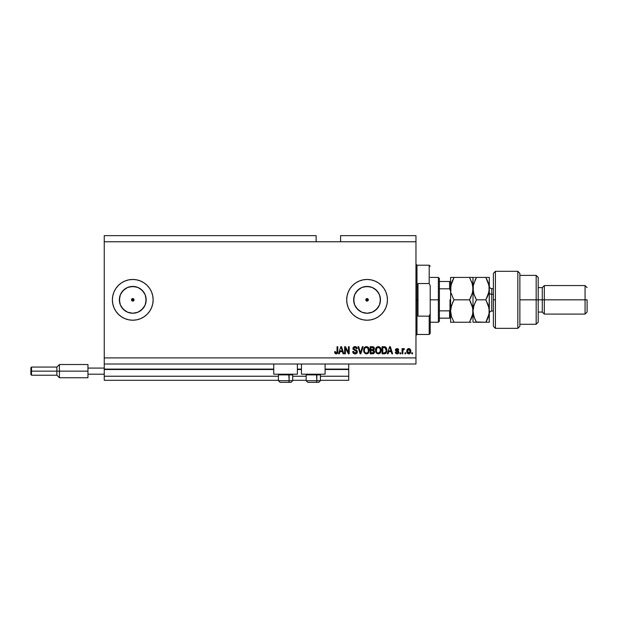 <?xml version="1.0" encoding="UTF-8"?>
<svg xmlns="http://www.w3.org/2000/svg" width="618" height="618" viewBox="0 0 618 618"><rect width="100%" height="100%" fill="white"/><g stroke="black" fill="none" stroke-linecap="round" stroke-linejoin="round"><path stroke-width="0.93" d="M348.73 380.309L320.41 380.309L348.73 380.309L348.73 376.231L320.41 376.231L348.73 376.231L348.73 369.51L325.099 369.51L348.73 369.51L348.73 380.309M306.149 380.309L292.7 380.309L306.149 380.309M278.44 380.309L104.249 380.309L278.44 380.309M306.149 376.231L292.7 376.231L306.149 376.231M278.44 376.231L104.249 376.231L104.249 380.309L104.249 376.231L278.44 376.231M301.46 369.51L297.389 369.51L301.46 369.51M273.751 369.51L104.249 369.51L104.249 376.231L104.249 369.101L273.751 369.101L104.249 369.101L104.249 369.51L273.751 369.51M348.73 369.101L348.73 369.51L348.73 369.101L325.099 369.101L348.73 369.101L348.73 364.01L348.73 369.101M301.46 369.101L297.389 369.101L301.46 369.101M104.249 364.01L104.249 369.101L104.249 364.01L415.96 364.01L104.249 364.01L104.249 357.899L415.96 357.899L415.96 241.769L316.13 241.769L316.13 235.651L104.249 235.651L316.13 235.651L316.13 241.769L104.249 241.769L415.96 241.769L415.96 235.651L340.58 235.651L415.96 235.651L415.96 357.899L104.249 357.899L104.249 364.01M365.887 299.344L366.165 300.734L367.061 301.105A1.275 1.275 0 0 1 365.794 299.83A1.275 1.275 0 0 1 367.061 298.556L365.794 299.83L367.061 301.105L365.887 300.317L366.165 298.934L367.555 298.656L368.336 299.83L367.555 301.005L366.165 300.734L365.794 299.83L368.336 299.83L368.243 300.317L367.061 301.105L368.336 299.83L367.061 298.556A1.275 1.275 0 0 1 368.336 299.83A1.275 1.275 0 0 1 367.061 301.105L368.336 299.83L365.794 299.83M131.595 299.344L131.866 300.734L132.77 301.105A1.275 1.275 0 0 1 131.495 299.83A1.275 1.275 0 0 1 132.77 298.556L131.495 299.83L132.77 301.105L131.495 299.83L132.283 298.656L133.256 298.656L134.044 299.83L133.666 300.734L132.77 301.105L131.595 300.317L131.495 299.83L134.044 299.83L133.666 300.734L132.77 301.105L134.044 299.83L132.77 298.556A1.275 1.275 0 0 1 134.044 299.83A1.275 1.275 0 0 1 132.77 301.105L134.044 299.83L131.495 299.83M130.151 312.978L132.77 313.241A13.403 13.403 0 0 1 119.359 299.83A13.403 13.403 0 0 1 132.77 286.428L137.899 287.447L142.248 290.352L145.153 294.701L146.172 299.83L145.153 304.96L142.248 309.309L137.899 312.214L132.77 313.241L127.64 312.214L123.291 309.309L120.386 304.96L119.359 299.83L120.386 294.701L123.291 290.352L127.64 287.447L132.77 286.428A13.403 13.403 0 0 1 146.172 299.83A13.403 13.403 0 0 1 132.77 313.241L135.381 312.978M364.45 312.978L367.061 313.241A13.403 13.403 0 0 1 353.658 299.83A13.403 13.403 0 0 1 367.061 286.428L372.198 287.447L376.547 290.352L379.452 294.701L380.472 299.83L379.452 304.96L376.547 309.309L372.198 312.214L367.061 313.241L361.932 312.214L357.583 309.309L354.678 304.96L353.658 299.83L354.678 294.701L357.583 290.352L361.932 287.447L367.061 286.428A13.403 13.403 0 0 1 380.472 299.83A13.403 13.403 0 0 1 367.061 313.241L369.68 312.978M347.084 303.824A20.371 20.371 0 0 0 348.235 307.609L347.084 303.809L346.69 299.83L347.084 295.86L348.243 292.036L350.128 288.513L352.662 285.423L355.744 282.889L359.267 281.012L363.09 279.854L367.061 279.46L371.039 279.854L374.863 281.012L378.386 282.889L381.468 285.423L384.002 288.513L385.887 292.036L387.046 295.86L387.44 299.83L387.046 303.809L385.887 307.625L384.002 311.148L381.468 314.238L378.386 316.771L374.863 318.656L371.039 319.815L367.061 320.209L363.09 319.815L359.267 318.656L355.744 316.771L352.662 314.238L350.128 311.148A20.371 20.371 0 0 0 367.046 320.209A20.371 20.371 0 0 1 346.69 299.83A20.371 20.371 0 0 1 367.061 279.46A20.371 20.371 0 0 0 350.136 288.498M350.12 288.521A20.371 20.371 0 0 0 348.251 292.02M348.235 292.051A20.371 20.371 0 0 0 347.084 295.844M347.077 295.875A20.371 20.371 0 0 0 346.69 299.815M346.69 299.846A20.371 20.371 0 0 0 347.077 303.793M348.251 307.648A20.371 20.371 0 0 0 350.12 311.14M128.807 319.815A20.371 20.371 0 0 0 132.754 320.209A20.371 20.371 0 0 1 112.391 299.83A20.371 20.371 0 0 1 132.77 279.46A20.371 20.371 0 0 0 128.807 279.846M112.785 303.817A20.371 20.371 0 0 0 113.936 307.609L112.785 303.809L112.391 299.83L112.785 295.86L113.944 292.036L115.829 288.513L118.362 285.423L121.452 282.889L124.975 281.012L128.791 279.854A20.371 20.371 0 0 0 115.836 288.506M115.821 288.521A20.371 20.371 0 0 0 113.951 292.02M113.936 292.051A20.371 20.371 0 0 0 112.785 295.844M112.785 295.868A20.371 20.371 0 0 0 112.391 299.815M112.391 299.846A20.371 20.371 0 0 0 112.785 303.793M113.951 307.648A20.371 20.371 0 0 0 115.821 311.14M115.836 311.163A20.371 20.371 0 0 0 128.783 319.815L124.975 318.656L121.452 316.771L118.362 314.238L115.829 311.148L113.944 307.625M273.751 374.199L273.751 364.01L273.751 374.199L297.389 374.199L297.389 364.01L297.389 374.199L273.751 374.199M325.099 374.199L325.099 364.01L325.099 374.199L301.46 374.199L325.099 374.199M301.46 364.01L301.46 374.199L301.46 364.01M104.249 235.651L104.249 357.899L104.249 235.651M350.128 311.148L348.243 307.625M128.791 279.854L132.77 279.46L136.74 279.854L140.564 281.012L144.087 282.889L147.177 285.423L149.71 288.513L151.588 292.036L152.746 295.86L153.14 299.83L152.746 303.809L151.588 307.625L149.71 311.148L147.177 314.238L144.087 316.771L140.564 318.656L136.74 319.815L132.77 320.209L128.791 319.815M345.392 353.82L345.392 348.143L345.392 353.82L344.651 353.82L344.651 346.69L345.439 346.69L348.452 352.376L348.452 346.69L349.193 346.69L349.193 353.82L348.397 353.82L345.392 348.143L348.397 353.82L349.193 353.82L349.193 346.69L348.452 346.69L348.452 352.376L345.439 346.69L344.651 346.69L344.651 353.82L345.392 353.82L344.651 353.82L344.651 346.69L345.439 346.69M355.095 353.913L355.095 353.913C356.462 353.875 357.212 353.187 357.343 351.835L356.686 353.38L354.856 353.905L353.365 353.249L352.708 351.503L353.45 351.418L353.828 352.499L354.825 353.056L355.937 352.932L356.578 352.129L356.238 351.047L353.032 349.286L352.971 347.957L353.813 346.876L355.396 346.628L356.764 347.432L357.158 348.73L356.416 348.822L356.022 347.795L354.863 347.432L353.867 347.872L353.65 348.761L354.122 349.471L356.702 350.414L357.343 351.835L356.238 350.136L353.867 349.294L353.635 348.567L354.987 347.432L356.416 348.822L357.158 348.73C357.049 347.378 356.323 346.667 354.964 346.598L352.893 348.552L356.601 351.858L355.157 353.079L353.45 351.418L352.708 351.503C352.801 353.017 353.596 353.82 355.095 353.913L354.856 353.905M363.114 346.69L360.866 353.82L360.101 353.82L357.969 346.69L358.734 346.69L360.441 352.986L362.341 346.69L363.114 346.69L362.341 346.69L360.441 352.986L358.734 346.69L357.969 346.69L360.101 353.82L360.866 353.82L360.101 353.82L357.969 346.69L358.734 346.69L360.441 352.986L362.341 346.69L363.114 346.69L360.866 353.82L363.114 346.69M367.895 353.481L365.848 353.844L364.357 352.793L363.647 350.676L363.956 348.413L364.844 347.177L366.466 346.598L368.019 347.123L368.977 348.452L368.9 352.245L367.911 353.473L366.466 353.913L368.56 352.824L369.286 350.267C369.34 348.189 368.398 346.968 366.466 346.598C364.496 346.976 363.554 348.228 363.639 350.352L364.357 352.793L366.466 353.913L364.357 352.793M380.418 352.824L378.316 353.913L376.617 353.264L375.659 351.634L375.62 349.039L376.532 347.316L377.992 346.613L379.56 346.922L380.68 348.119L381.144 350.267L380.758 352.245L379.761 353.473L378.316 353.913L380.418 352.824L381.144 350.267C381.198 348.189 380.255 346.968 378.324 346.598C376.347 346.976 375.404 348.228 375.489 350.352L376.215 352.793L378.316 353.913L376.215 352.793M405.678 352.801L405.678 353.82L404.945 353.82L404.945 352.801L405.678 352.801L404.945 352.801L404.945 353.82L405.678 353.82L404.945 353.82L404.945 352.801L405.678 352.801L405.678 353.82L405.678 352.801M408.907 353.913L408.784 353.913C410.205 353.635 410.87 352.724 410.777 351.178L410.367 353.017L409.255 353.859L407.888 353.681L407.007 352.615L406.953 349.989L408.32 348.598L410.043 349.046L410.777 351.178C410.839 349.688 410.174 348.807 408.784 348.544C407.378 348.815 406.714 349.711 406.791 351.233C406.714 352.747 407.378 353.643 408.784 353.913L408.668 353.913M335.08 353.411L336.192 353.913L335.01 353.318L334.655 351.688L335.396 351.596L335.991 353.048L336.964 352.546L337.057 346.69L337.799 346.69L337.691 352.669L336.192 353.913C337.405 353.674 337.946 352.878 337.799 351.534L337.799 346.69L337.057 346.69L336.964 352.546L336.223 353.079L335.396 351.596L334.655 351.688L335.08 353.411L336.03 353.905M388.119 353.82L388.737 351.688L388.119 353.82L387.347 353.82L389.626 346.69L390.344 346.69L392.623 353.82L391.858 353.82L391.233 351.688L388.737 351.688L391.233 351.688L391.858 353.82L392.623 353.82L390.344 346.69L389.626 346.69L387.347 353.82L388.119 353.82L387.347 353.82L389.626 346.69L390.344 346.69L392.623 353.82L391.858 353.82M397.08 353.913L398.826 352.245L398.34 353.473L397.08 353.913L395.837 353.465L395.311 352.245L396.053 352.152L396.918 353.156L398.015 352.708L397.922 351.897L395.435 350.352L395.675 349.139L397.05 348.544L398.216 348.915L398.734 350.027L396.918 349.294L396.208 350.167L398.371 351.109L398.826 352.245L396.146 349.919L397.073 349.286L397.992 350.12L398.734 350.027L397.05 348.544L395.404 350.02L398.085 352.368L397.127 353.172L396.053 352.152L395.311 352.245L396.903 353.905M400.68 352.801L400.68 353.82L399.939 353.82L399.939 352.801L400.68 352.801L399.939 352.801L399.939 353.82L400.68 353.82L399.939 353.82L399.939 352.801L400.68 352.801L400.68 353.82L400.68 352.801M403.6 348.552L404.388 348.822L403.685 348.544L402.812 349.464L403.685 348.544L404.388 348.822L402.944 350.074L402.812 353.82L402.071 353.82L402.071 348.637L402.812 348.637L402.812 349.464L403.523 348.567L404.388 348.822L404.11 349.564L403.052 349.811L402.812 351.132L402.944 350.074L404.388 348.822L403.685 348.544L402.812 349.464L402.812 348.637L402.071 348.637L402.071 353.82L402.812 353.82L402.071 353.82L402.071 348.637L402.812 348.637M412.538 352.801L412.538 353.82L411.797 353.82L411.797 352.801L412.538 352.801L411.797 352.801L411.797 353.82L412.538 353.82L411.797 353.82L411.797 352.801L412.538 352.801L412.538 353.82L412.538 352.801M384.326 353.82L384.172 353.82C386.103 353.527 387.007 352.33 386.883 350.221L386.59 352.113L385.663 353.442L382.071 353.82L382.071 346.69L385.663 347.046L386.551 348.243L386.883 350.221L385.215 346.822L382.071 346.69L382.071 353.82L384.172 353.82L382.071 353.82L382.071 346.69M372.407 353.82L372.407 353.82C373.79 353.813 374.508 353.11 374.57 351.727L373.658 353.573L370.213 353.82L370.213 346.69L373.82 347.131L374.369 348.706L373.589 349.981L374.57 351.727L373.589 349.981L374.384 348.482L372.422 346.69L370.213 346.69L370.213 353.82L372.407 353.82L370.213 353.82L370.213 346.69L372.422 346.69M339.313 353.82L339.939 351.688L339.313 353.82L338.54 353.82L340.819 346.69L341.538 346.69L343.817 353.82L343.052 353.82L342.426 351.688L339.939 351.688L342.426 351.688L343.052 353.82L343.817 353.82L341.538 346.69L340.819 346.69L338.54 353.82L339.313 353.82L338.54 353.82L340.819 346.69L341.538 346.69L343.817 353.82L343.052 353.82M415.96 364.01L415.96 357.899L415.96 364.01M340.58 235.651L340.58 241.769L340.58 235.651M334.655 351.688L335.404 351.843M335.466 352.306L335.651 352.793M336.223 353.079L336.964 352.546L337.057 351.588L336.964 352.546L336.223 353.079L336.918 352.654M337.057 346.69L337.799 346.69L337.791 351.943M336.601 353.875L336.192 353.913M334.67 352.144L334.732 352.584M390.391 348.9L390.985 350.862L389.989 347.432L390.391 348.9L389.989 347.432L389.842 348.112M390.985 350.862L388.985 350.862L390.985 350.862M395.311 352.245L396.146 352.561M396.88 353.156L397.474 353.133M397.127 353.172L398.085 352.368L397.22 351.611L398.077 352.245M396.594 351.41L395.883 351.063M395.427 349.711L395.582 349.278M398.734 350.027L397.83 349.626M397.243 349.294L396.756 349.309M397.073 349.286L396.146 349.919L397.212 350.645L396.462 350.391M396.161 349.765L397.212 350.645L396.377 350.352M398.556 353.218L398.116 353.643M398.062 353.681L397.42 353.89M404.11 349.564L402.882 350.336M403.5 349.479L402.944 350.074L403.608 349.471L402.944 350.074L402.812 353.82M406.876 352.152L406.814 351.704M410.553 349.811L410.754 350.715M409.433 353.805L409.031 353.898M408.166 349.487L407.532 351.225L408.768 349.286L410.035 351.225L409.881 350.167M409.85 352.376L410.035 351.225L408.807 353.172L409.309 353.032M407.617 352.059L407.548 351.549M409.564 349.641L408.405 349.355M409.912 350.267L409.641 349.726M409.796 349.966L409.24 349.394M409.116 353.125L409.919 352.175M407.926 352.724L408.807 353.172L407.548 350.908M384.651 346.713L385.331 346.868M386.551 348.235L386.868 349.695M386.876 349.966L386.876 350.537M386.69 351.796L386.837 351.032M385.647 353.457L384.759 353.782M385.949 348.768L386.057 349.17M386.142 350.027L386.088 351.039M384.775 352.924L385.856 351.951L384.079 352.986L385.022 352.855M382.805 352.986L382.805 347.525L385.068 347.664L382.805 347.525L382.805 352.986L384.079 352.986L382.805 352.986M385.748 348.328L384.056 347.525L385.068 347.664L386.142 350.429M375.922 352.314L375.659 351.634M375.52 349.672L375.62 349.039M380.935 351.773L380.758 352.237M378.471 347.44L376.957 347.996L377.822 347.494M379.962 348.382L379.606 347.942M376.988 347.973L376.231 350.36C376.123 348.714 376.818 347.741 378.324 347.432L380.093 348.629L380.402 350.244C380.479 351.835 379.784 352.785 378.309 353.079L380.201 351.634L380.364 349.626L379.8 348.15M380.147 351.766L379.259 352.832M377.837 353.025L378.309 353.079C376.88 352.801 376.184 351.897 376.231 350.36L376.478 351.766L376.547 348.591M380.379 350.738L380.031 348.506M380.271 349.17L380.093 348.629M376.47 351.758L376.98 352.523M372.801 346.713L373.82 347.131M374.068 347.432L374.346 348.104M374.384 348.482L373.766 349.85M374.539 352.16L374.438 352.569M374.261 352.963L373.674 353.566M374.184 349.34L374.33 348.923M373.141 352.901L370.954 352.986L373.674 352.43L373.828 351.735L373.141 352.901L373.828 351.735L373.396 350.738L372.322 350.491L373.828 351.735L372.322 350.491L370.954 350.491L372.322 350.491M372.832 347.563L370.954 347.525L370.954 349.657L372.994 349.587L373.643 348.598L372.994 349.587L370.954 349.657L370.954 347.525L372.167 347.525L373.643 348.598L372.492 347.532M372.26 349.657L373.496 349.216L373.542 348.081M370.954 352.986L370.954 350.491L370.954 352.986M364.072 352.314L363.801 351.627M364.713 347.293L365.501 346.775M367.702 346.922L368.289 347.362M368.645 347.81L368.907 348.282M369.286 350.267L368.56 352.824M366.613 347.44L365.501 347.687M368.112 348.382L367.756 347.942M364.504 349.131L364.381 350.36C364.265 348.714 364.96 347.741 366.474 347.432L368.235 348.629L368.544 350.244C368.629 351.835 367.934 352.785 366.459 353.079L367.401 352.832L368.39 351.503L367.942 348.15M368.297 351.766L367.401 352.832M365.98 353.025L366.459 353.079C365.022 352.801 364.334 351.897 364.381 350.36L364.396 349.858M365.13 347.973L364.697 348.591M364.527 349.07L364.427 349.603M368.529 350.738L368.173 348.506M368.421 349.17L368.235 348.629M364.62 351.758L365.13 352.523M353.79 353.589L353.079 352.893M352.901 352.538L352.754 351.982M352.708 351.503L353.496 351.742M354.176 346.713L354.562 346.628M355.18 346.605L356.246 346.937M356.54 347.169L357.003 347.888M356.764 347.432L357.111 348.305M357.142 348.513L356.377 348.544M356.022 347.795L354.74 347.447M353.643 348.444L353.867 349.294L356.486 350.259M353.65 348.761L355.002 349.765M353.635 348.567L353.867 349.294L353.635 348.567M356.918 350.615L357.181 351.024M357.304 352.268L356.972 353.048M355.945 353.797L355.52 353.89M354.832 349.726L354.408 349.595M354.639 350.46L355.404 350.684M348.452 346.69L349.193 346.69L349.193 353.82L348.397 353.82M341.182 347.432L341.584 348.9L341.113 347.772M341.584 348.9L342.179 350.862L340.178 350.862L342.179 350.862L341.321 347.988M409.989 351.866L410.035 351.387M385.586 352.438L385.995 351.526M386.041 351.31L386.111 350.869M386.103 349.479L386.011 348.985M385.887 348.598L385.617 348.127M385.377 347.864L384.944 347.625M376.957 347.996L376.648 348.397M378.069 353.063L378.556 353.063M380.402 350.244L380.364 349.626M365.107 347.996L364.798 348.397M366.219 353.063L366.706 353.063M368.544 350.244L368.506 349.626M132.785 320.209A20.371 20.371 0 0 0 136.732 319.815M136.756 319.815A20.371 20.371 0 0 0 151.588 307.64M151.595 307.617A20.371 20.371 0 0 0 152.746 303.817M152.754 303.793A20.371 20.371 0 0 0 153.14 299.846M153.14 299.823A20.371 20.371 0 0 0 152.754 295.868M152.746 295.844A20.371 20.371 0 0 0 151.595 292.051M151.588 292.02A20.371 20.371 0 0 0 149.71 288.521M149.703 288.506A20.371 20.371 0 0 0 136.756 279.854M136.732 279.846A20.371 20.371 0 0 0 132.785 279.46M132.77 279.46A20.371 20.371 0 0 1 153.14 299.83A20.371 20.371 0 0 1 132.77 320.209M144.087 316.771L147.177 314.238M367.084 320.209A20.371 20.371 0 0 0 385.879 307.64M384.002 311.148L385.887 307.625A20.371 20.371 0 0 0 387.046 303.809M387.046 303.801A20.371 20.371 0 0 0 387.44 299.838M387.44 299.823A20.371 20.371 0 0 0 385.895 292.044M385.879 292.02A20.371 20.371 0 0 0 367.084 279.46M367.061 279.46A20.371 20.371 0 0 1 387.44 299.83A20.371 20.371 0 0 1 367.061 320.209L363.09 319.815M384.002 288.513L381.468 285.423M374.516 310.978L378.208 307.277M380.217 302.449L380.217 297.219M378.208 292.384L374.516 288.683M369.68 286.682L364.45 286.682M359.614 288.683L355.922 292.384M353.913 297.219L353.913 302.449M355.922 307.277L359.614 310.978M366.165 300.734L365.887 300.317M140.216 310.978L143.917 307.277M145.918 302.449L145.918 297.219M143.917 292.384L140.216 288.683M135.381 286.682L130.151 286.682M125.323 288.683L121.622 292.384M119.622 297.219L119.622 302.449M121.622 307.277L125.323 310.978M133.944 300.317L133.666 300.734M131.866 300.734L131.595 300.317M279.135 374.199L278.44 374.887L278.44 380.719L280.07 382.349L278.44 380.719L289.139 380.719A1.63 0.811 90 0 1 288.32 382.349L280.116 382.349L288.32 382.349A1.63 0.811 -90 0 0 289.139 380.719L288.791 374.199L289.139 374.887L278.44 374.887L289.139 374.887L289.139 380.719L278.479 380.719M292.662 380.719L289.139 380.719L292.7 380.719L291.07 382.349L288.32 382.349L291.039 382.349M291.07 382.349L292.7 380.719L292.7 374.887L289.139 374.887L292.7 374.887L292.005 374.199M307.81 382.349L316.03 382.349A1.63 0.811 -90 0 0 316.841 380.719L316.501 374.199L316.841 374.887L306.149 374.887L316.841 374.887L316.841 380.719L306.188 380.719M306.837 374.199L306.149 374.887L306.149 380.719L307.779 382.349L306.149 380.719L320.41 380.719L320.41 374.887L316.841 374.887L320.41 374.887L319.715 374.199M307.826 382.349L318.764 382.349L320.41 380.719L318.78 382.349M320.371 380.719L316.841 380.719A1.63 0.811 90 0 1 316.03 382.349L318.749 382.349M415.96 264.18L416.98 265.199L416.98 299.83L418 299.83L418 283.531L429.201 283.531L430.221 285.825L430.221 313.836L429.201 316.13L429.201 334.469L429.201 316.13L418 316.13L418 299.83L416.98 299.83L416.98 265.199L416.98 299.83L415.96 299.83L416.98 299.83L416.98 334.469L415.96 335.489M429.201 283.531L429.201 265.199L429.201 283.531L430.221 285.825L430.221 333.45L430.221 313.836L429.201 316.13L418 316.13L418 283.531L429.201 283.531M416.98 299.83L416.98 334.469L416.98 299.83M449.765 310.815L449.58 318.17L439.39 318.17L439.39 299.83L438.371 299.83L438.371 322.241L438.371 299.83L430.221 299.83L438.371 299.83L438.371 277.42L438.371 299.83L439.39 299.83L439.39 321.221L439.39 318.17L450.553 318.17M439.39 288.815L439.39 299.83L439.39 278.44L439.39 288.815L449.58 288.815L450.599 290.954L449.58 288.815L449.58 281.499L439.39 281.499L450.584 281.499L449.58 281.499L449.58 288.815L439.39 288.815M449.881 318.17L450.414 318.17L449.58 318.17L449.58 310.854L450.599 308.714L450.19 310.452M449.58 310.854L439.39 310.854L449.58 310.854M449.989 310.684L449.989 299.83L449.989 310.684M495.42 299.83L495.42 271.31L495.42 328.351L495.42 299.83L493.38 299.83L495.42 299.83M493.38 273.349L493.38 326.296L493.38 273.365L495.42 271.31L517.83 271.31L517.83 328.351L517.83 271.31L519.869 273.349L519.869 326.319L517.83 328.351L495.42 328.351L493.38 326.319M519.869 273.457L519.869 299.83L538.201 299.83L538.201 277.42L538.201 299.83L542.28 299.83L542.28 312.059L542.28 299.83L544.319 299.83L544.319 285.57L544.319 299.83L585.061 299.83L585.061 314.091L585.061 299.83L587.1 299.83L587.1 312.059L587.1 299.83L544.319 299.83L544.319 314.091L544.319 299.83L538.201 299.83L538.201 322.241L538.201 299.83L536.169 299.83L536.169 324.28L536.169 299.83L519.869 299.83L519.869 326.25M536.169 299.83L536.169 275.381L536.169 299.83M542.28 299.83L542.28 287.609L542.28 299.83M585.061 299.83L585.061 285.57L585.061 299.83M491.75 288.683L491.75 294.23A2.441 1.221 0 0 1 489.309 293.009A2.441 1.221 180 0 0 491.75 294.23L491.75 311.039L493.38 311.039M493.38 294.23L491.75 294.23L493.38 294.23M453.156 322.241L454.06 322.241L451.573 316.825L450.599 311.039L451.557 305.284L454.06 299.83L469.541 299.83L472.755 308.096L472.762 313.936L469.541 322.241L454.06 322.241L451.573 316.825L450.599 311.039L450.599 322.241L471.094 322.241M451.557 322.241L452.67 322.241L450.599 322.241L451.557 322.241L450.599 322.241L450.599 311.039L450.846 308.135L452.67 302.503L451.155 306.69M470.939 322.241L469.541 322.241L472.755 313.952L470.939 319.568L472.036 316.81M472.291 283.677L473.009 288.629L473.009 322.241L473.009 311.039L472.245 305.925M472.476 292.862L469.541 299.83L470.931 302.496L469.541 299.83L454.06 299.83L451.565 305.269M450.599 288.629L450.846 291.541L450.846 285.725L454.06 277.42L450.599 277.42L451.557 277.42L450.599 277.42L450.599 288.629L451.565 282.859L454.06 277.42L469.541 277.42L450.599 277.42L450.599 311.039L450.599 288.629M451.31 293.573L452.67 297.158L451.202 293.156M452.67 280.093L451.573 282.835L452.67 280.085M451.125 284.388L451.287 283.778M472.314 293.488L473.009 288.629L473.009 277.42L469.541 277.42L472.036 282.851L473.009 288.629L472.762 291.526L470.939 297.165M452.67 297.158L454.06 299.83L452.67 302.503L454.06 299.83L452.608 297.026M470.445 277.42L472.755 277.42L469.541 277.42L472.399 284.071M472.028 277.42L473.975 277.42L473.009 277.42L472.762 291.526M472.283 306.064L469.541 299.83L470.931 297.173M472.453 315.373L473.009 311.039L473.009 288.629L473.257 291.526L473.264 285.701L475.582 279.058M454.06 277.42L453.643 278.162M473.975 294.392L473.009 288.629L473.975 294.392L476.478 299.83L473.813 293.867M475.551 301.53L473.635 306.397M475.566 322.241L473.009 322.241L476.478 322.241L473.983 316.825L473.009 311.039L473.975 305.284L476.478 299.83L485.841 299.83L489.047 308.096L489.309 322.241L489.309 288.629L489.054 313.936L485.841 322.241L489.309 322.241L485.841 322.241L486.791 320.495M476.308 321.947L485.841 322.241L489.054 313.952L487.239 319.568L488.336 316.802M473.975 305.284L473.009 311.039L473.573 315.412M474.964 319.321L473.264 313.983M473.983 322.241L476.478 322.241L474.941 319.267M473.504 284.512L476.478 277.42L474.918 277.42M475.505 279.212L475.219 279.799M486.745 277.42L489.309 277.42L489.309 288.629L489.309 277.42L485.841 277.42L489.054 285.701L489.054 291.549L485.841 299.83L488.336 294.4L485.841 299.83L488.336 305.253L489.309 311.039L488.753 306.69M488.66 315.744L489.309 311.039L489.054 308.112M488.799 292.777L489.309 288.629L488.452 283.222M486.806 298.046L488.328 294.415L489.309 288.629M486.69 278.973L488.336 282.866M488.328 277.42L476.478 277.42L475.08 280.093M488.753 292.955L489.054 291.565M473.558 284.295L473.264 285.686M487.239 319.568L485.841 322.241L476.478 322.241M473.009 288.629L473.264 285.701M475.08 277.42L485.841 277.42M485.841 299.83L476.478 299.83L475.08 297.158M489.309 286.18C489.456 287.664 490.267 288.482 491.75 288.629L491.75 310.978M87.949 364.52L87.949 368.081L104.249 368.081L87.949 368.081L87.949 374.199L104.249 374.199L87.949 374.199L87.949 377.76L87.949 364.52L59.421 364.52L56.879 367.061L56.879 371.14L56.879 367.061L31.51 367.061L30.9 367.679L30.9 371.14L31.51 371.14L31.51 367.061L31.51 371.14L56.879 371.14L56.879 375.211L56.879 371.14L59.421 371.14L59.421 364.52L59.421 371.14L87.949 371.14L59.421 371.14L59.421 377.76L59.421 371.14L31.51 371.14L31.51 375.211L31.51 371.14L30.9 371.14L30.9 374.601L30.9 367.741M430.221 333.45L429.201 334.469L416.98 334.469M416.98 265.199L429.201 265.199L430.221 266.219M439.39 321.221L438.371 322.241L430.221 322.241M430.221 277.42L438.371 277.42L439.39 278.44M519.869 324.28L536.169 324.28L538.201 322.241M587.1 312.059L585.061 314.091L544.319 314.091L542.28 312.059L538.201 312.059M519.869 275.381L536.169 275.381L538.201 277.42M538.201 287.609L542.28 287.609L544.319 285.57L585.061 285.57L587.1 287.609M491.75 288.629L493.38 288.629M491.75 311.039C490.267 311.186 489.456 311.997 489.309 313.481M87.949 377.76L59.421 377.76L56.879 375.211L31.51 375.211L30.9 374.601"/></g></svg>
